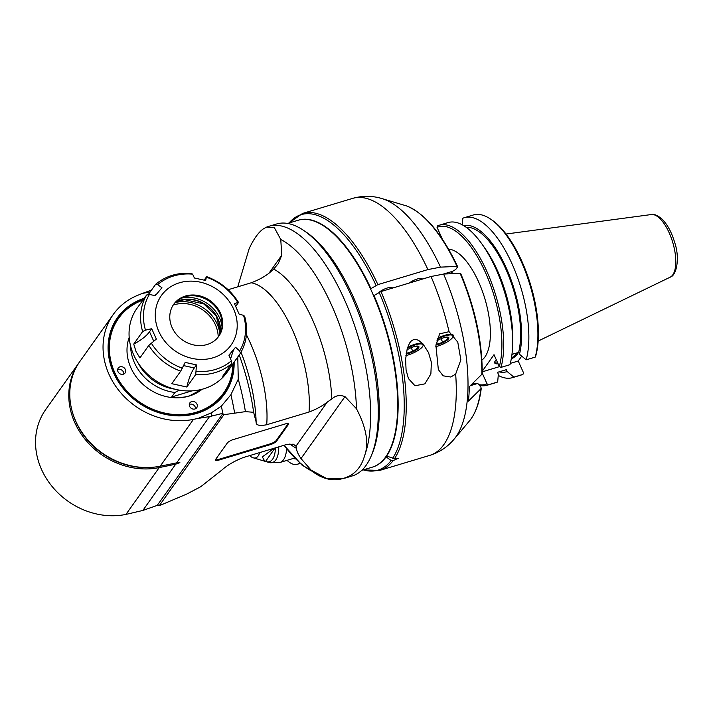 <?xml version="1.0" encoding="UTF-8"?>
<svg xmlns="http://www.w3.org/2000/svg" width="713" height="713" viewBox="0 0 713 713"><rect width="100%" height="100%" fill="white"/><g stroke="black" fill="none" stroke-linecap="round" stroke-linejoin="round"><path stroke-width="1.07" d="M470.313 385.688L477.746 383.451A2.647 1.631 3.7 0 1 477.879 383.594L480.963 387.168L480.918 388.79L468.396 401.134A128.652 52.459 73.3 0 0 469.323 386.66L481.854 374.316L481.899 372.685M477.746 383.451L476.097 383.229L471.364 384.655M469.484 420.893A116.504 47.504 73.3 0 0 480.918 388.79L481.284 388.086C479.564 402.471 475.624 413.397 469.484 420.893L454.234 439.021A129.926 52.976 -106.7 0 0 443.602 274.059L431.009 276.51L380.983 291.546L373.603 295.779M443.602 274.059L460.099 273.337L460.607 273.908M449.056 331.679L457.773 342.142L460.865 359.887L455.66 374.093L450.794 377.025L443.138 375.822L438.343 369.584L435.928 345.609L439.6 333.871L449.056 331.679A134.16 54.705 73.3 0 0 431.009 276.51M455.66 374.093A134.16 54.705 73.3 0 1 429.832 455.357L379.815 470.393A134.16 54.705 -106.7 0 0 393.121 460.607L398.255 458.299L394.547 458.593A134.16 54.705 -106.7 0 0 380.983 291.546M370.519 288.854L377.89 284.621L427.907 269.585L440.5 267.134L457.006 266.412L457.505 266.983L455.687 269.541L452.639 271.296L443.406 274.068M406.071 369.931L405.608 359.254L407.275 348.47L409.574 343.042L411.339 340.912L413.585 339.611L416.116 339.477L418.576 340.342L422.871 343.791L428.513 352.579L431.374 362.329L430.875 373.915L424.868 383.861L414.966 385.76L408.442 378.576L406.071 369.931M386.312 456.017L394.547 458.593M393.121 460.607L391.116 460.518L385.849 456.694M386.544 456.213A128.893 52.557 -106.7 0 0 373.933 295.325M370.831 288.4A128.893 52.557 -106.7 0 0 298.301 220.219M372.516 467.095A128.893 52.557 -106.7 0 0 385.902 457.122M457.505 266.983L457.006 266.412A116.504 47.504 73.3 0 0 406.517 205.905L385.706 199.729A128.652 52.459 73.3 0 0 384.12 199.212L381.954 198.579C372.346 195.647 362.56 195.594 352.596 198.401A134.16 54.705 73.3 0 1 427.907 269.585M409.351 283.016A7.888 2.175 -24.1 0 1 421.722 278.489A7.888 2.175 -24.1 0 1 422.337 279.113M378.942 292.455A7.888 2.175 -24.1 0 1 385.626 288.587A7.888 2.175 -24.1 0 1 391.82 287.473A7.888 2.175 -24.1 0 1 392.426 288.105M406.517 205.905L406.642 205.941C425.055 213.615 442.042 233.837 457.603 266.591M437.283 339.13A12.629 3.485 -24.1 0 1 445.001 335.93A12.629 3.485 -24.1 0 1 452.853 336.973A12.629 3.485 -24.1 0 1 435.812 346.598M436.035 344.878A8.119 2.246 155.9 0 0 448.504 338.862A8.119 2.246 155.9 0 0 447.381 337.097A8.119 2.246 155.9 0 0 436.793 340.957M437.568 338.247A13.155 3.627 -24.1 0 1 444.948 335.253A13.155 3.627 -24.1 0 1 452.951 334.816M453.049 334.923A13.155 3.627 -24.1 0 1 453.201 335.163A13.155 3.627 -24.1 0 1 453.12 336.34L452.853 336.973M436.089 344.37L442.728 342.374L447.924 338.737L446.481 337.089M442.728 342.374L441.08 338.693M407.381 348.113A12.629 3.485 -24.1 0 1 415.1 344.914A12.629 3.485 -24.1 0 1 422.952 345.957A12.629 3.485 -24.1 0 1 405.902 355.582M406.134 353.862A8.119 2.246 155.9 0 0 418.602 347.846A8.119 2.246 155.9 0 0 417.479 346.09A8.119 2.246 155.9 0 0 406.891 349.949M407.667 347.231A13.155 3.627 -24.1 0 1 415.046 344.245A13.155 3.627 -24.1 0 1 422.622 343.523M423.362 344.343A13.155 3.627 -24.1 0 1 423.219 345.333L422.952 345.957M406.187 353.354L412.827 351.357L418.023 347.721L416.579 346.081M412.827 351.357L411.178 347.677M448.575 249.194A58.466 23.841 73.3 0 1 484.867 298.729A58.466 23.841 73.3 0 1 481.908 360.065M473.209 382.828A82.209 33.52 -106.7 0 0 474.947 383.576M478.788 384.655A82.209 33.52 -106.7 0 0 487.024 383.844L482.229 373.122M482.246 371.25L494.011 354.682L499.314 366.544A82.209 33.52 -106.7 0 0 485.482 272.589A82.209 33.52 -106.7 0 0 437.051 227.34L442.31 239.087M497.531 372.329L506.346 369.673A74.134 30.231 73.3 0 1 505.998 369.789L497.531 372.329L498.369 374.209L497.656 381.999L488.708 384.69L487.024 383.844M498.262 375.421A83.519 34.055 -106.7 0 0 512.397 377.667A83.519 34.055 -106.7 0 0 513.877 377.124L522.932 374.405L523.547 372.863L518.235 361.01L510.303 363.389M499.51 366.634L482.246 371.829M513.877 377.124L507.193 371.562L506.346 369.673M499.127 371.847A76.193 31.069 -106.7 0 0 507.193 371.562M522.932 374.405A83.519 34.055 73.3 0 1 521.444 374.94L512.397 377.667M464.315 217.697L473.361 214.978A83.519 34.055 73.3 0 1 490.455 219.016L491.712 219.862A82.209 33.52 73.3 0 1 529.313 280.672A82.209 33.52 73.3 0 1 535.837 355.564L535.222 357.106L526.167 359.824A83.519 34.055 -106.7 0 0 512.923 265.851A83.519 34.055 -106.7 0 0 464.315 217.697A83.519 34.055 -106.7 0 0 462.835 218.231L462.229 224.818M518.235 361.01L521.711 356.117M517.549 352.703A12.531 3.458 -24.1 0 1 517.558 352.73A12.531 3.458 -24.1 0 1 511.239 359.129M498.093 363.808A12.531 3.458 -24.1 0 1 494.688 362.962A12.531 3.458 -24.1 0 1 496.328 359.851M511.961 354.379L518.636 352.374L519.483 354.254L526.167 359.824M499.314 366.544L500.998 367.391L509.947 364.7A83.519 34.055 73.3 0 0 512.602 345.671A83.519 34.055 73.3 0 0 482.122 244.274A83.519 34.055 73.3 0 0 448.094 222.572L439.146 225.263A83.519 34.055 -106.7 0 0 437.666 225.798L437.051 227.34M482.122 244.274L484.947 248.276A76.193 31.069 73.3 0 1 512.745 340.769L512.602 345.671M500.998 367.391A83.519 34.055 -106.7 0 0 487.754 273.418A83.519 34.055 -106.7 0 0 439.146 225.263M490.455 219.016A83.519 34.055 73.3 0 1 528.707 280.967A83.519 34.055 73.3 0 1 535.222 357.106M519.483 354.254A76.193 31.069 -106.7 0 0 507.121 269.87A76.193 31.069 -106.7 0 0 463.602 225.593M466.159 227.295A74.134 30.231 73.3 0 1 507.326 272.562A74.134 30.231 73.3 0 1 518.636 352.374M494.608 362.471A12.531 3.458 155.9 0 0 497.701 362.926M511.453 357.899A12.531 3.458 155.9 0 0 517.148 352.819M497.656 381.999A83.519 34.055 73.3 0 1 496.177 382.542L487.229 385.225A83.519 34.055 -106.7 0 0 488.708 384.69M473.067 382.97A83.519 34.055 -106.7 0 0 474.51 383.701M479.457 385.421A83.519 34.055 -106.7 0 0 487.229 385.225M450.999 271.787A101.273 41.292 73.3 0 1 451.89 273.694M451.596 271.608A99.963 40.757 73.3 0 1 452.568 273.667M472.256 383.772A99.963 40.757 73.3 0 1 472.131 384.423M287.036 460.34A36.826 15.018 -106.7 0 0 297.259 464.297A36.826 15.018 -106.7 0 0 299.612 462.995M295.405 458.869A35.516 14.483 73.3 0 1 293.23 458.477M249.63 455.616A22.807 9.296 -106.7 0 0 253.222 457.808A22.807 9.296 -106.7 0 0 259.594 452.621M275.12 447.951L265.539 461.436A30.401 12.397 -106.7 0 0 266.065 461.605A30.401 12.397 -106.7 0 0 275.414 447.862M265.539 461.436L264.79 461.231L262.322 456.899L274.238 448.219M276.608 441.08A5.258 1.453 -24.1 0 1 270.512 444.573L218.757 460.126A5.258 1.453 -24.1 0 1 215.451 460.161A5.258 1.453 -24.1 0 1 215.656 459.395L227.287 443.031A5.258 1.453 -24.1 0 1 233.383 439.538L285.138 423.977A5.258 1.453 -24.1 0 1 288.444 423.941A5.258 1.453 -24.1 0 1 288.239 424.707L276.608 441.08L276.305 440.384L287.927 424.012A5.258 1.453 155.9 0 0 288.123 423.674M276.305 440.384A5.258 1.453 -24.1 0 1 270.2 443.878L270.512 444.573M215.469 459.742A5.258 1.453 155.9 0 0 218.445 459.439L270.2 443.878M295.966 446.169L293.23 444.163L285.779 444.752L243.472 457.47C234.639 460.919 227.545 465.028 222.189 469.796L200.781 486.694L186.913 493.984L159.266 505.704L223.918 414.69L245.415 411.642L253.632 412.292L256.136 422.007C255.798 425.251 259.327 426.169 266.715 424.743L309.023 412.034C316.287 409.307 322.383 405.982 327.303 402.052L295.966 446.169L296.653 448.45C296.439 450.563 297.891 453.931 301.002 458.548L312.089 471.231A123.937 50.534 73.3 0 1 284.086 445.26M284.015 445.277L302.125 465.241L326.821 478.664L344.718 478.2A131.531 53.635 -106.7 0 0 350.538 475.482C357.409 471.302 362.097 464.707 364.584 455.705C369.12 443.504 366.42 427.853 356.473 408.745L344.994 396.624C339.958 394.708 335.556 395.492 331.803 398.968L327.303 402.052M228.115 289.728L251.208 282.785C258.507 280.04 264.603 276.715 269.496 272.812L273.694 269.059L278.266 263.596L281.751 255.227L280.77 239.506L274.38 227.705L266.502 227.144L263.168 228.998C258.258 232.581 253.578 239.176 249.122 248.775L237.759 286.831M239.203 354.967A118.376 48.27 73.3 0 1 253.632 412.292M237.777 356.972L238.258 379.218L230.878 394.77A131.531 53.635 -106.7 0 1 234.604 412.863M245.415 411.642A126.263 51.488 -106.7 0 0 238.258 379.218M223.918 414.69L222.848 413.611A135.47 55.24 -106.7 0 0 221.351 406.143L230.878 394.77M159.266 505.704L157.243 505.383L222.848 413.611M179.97 462.149L179.542 462.746L179.97 462.149L176.655 462.853L209.515 416.597L222.599 413.388M79.464 362.061A71.024 61.817 35.4 0 0 78.956 362.757L45.694 409.574A71.024 61.817 -144.6 0 0 50.489 484.43A71.024 61.817 -144.6 0 0 125.951 514.412L142.85 510.446L175.71 464.181L179.542 462.746A32.575 28.351 -144.6 0 0 176.227 462.933M142.85 510.446L157.243 505.383M350.538 475.482C341.393 480.125 328.515 483.628 312.089 471.231M364.584 455.705A131.531 53.635 -106.7 0 0 344.361 299.442A131.531 53.635 -106.7 0 0 268.988 226.279L276.617 223.989A131.531 53.635 73.3 0 1 303.533 230.352A131.531 53.635 73.3 0 1 351.99 297.143A131.531 53.635 73.3 0 1 371.286 455.759A131.531 53.635 73.3 0 1 352.338 475.91L344.718 478.2M371.286 455.759L372.453 452.951A128.893 52.557 -106.7 0 0 367.115 334.121A128.893 52.557 -106.7 0 0 306.055 232.046L303.533 230.352M287.589 223.436L298.07 220.281A128.893 52.557 73.3 0 1 377.266 304.701A128.893 52.557 73.3 0 1 388.781 451.873A128.893 52.557 73.3 0 1 372.284 467.167L361.803 470.313M150.167 291.965L142.288 293.453L137.93 295.218A71.024 61.817 35.4 0 0 113.215 314.531A71.024 61.817 35.4 0 0 118.002 389.396A71.024 61.817 35.4 0 0 193.473 419.369L198.187 418.406L211.351 412.836L221.351 406.143M234.131 362.106A65.765 57.236 -144.6 0 1 181.298 415.866A65.765 57.236 -144.6 0 1 110.916 365.867A65.765 57.236 -144.6 0 1 144.293 298.284M176.655 462.853L160.211 466.186A71.024 61.817 -144.6 0 1 84.74 436.213A71.024 61.817 -144.6 0 1 79.954 361.348L113.215 314.531M209.515 416.597L198.187 418.406M211.957 415.92A137.315 55.988 -106.7 0 0 211.351 412.836M175.71 464.181L159.213 467.594L159.186 466.391M78.956 362.757A71.024 61.817 35.4 0 0 83.742 437.613A71.024 61.817 35.4 0 0 159.213 467.594L125.951 514.412M142.288 293.453L151.477 290.12M233.329 363.238A65.106 56.666 -144.6 0 1 180.692 415.536A65.106 56.666 -144.6 0 1 111.424 366.339A65.106 56.666 -144.6 0 1 143.491 299.415M143.046 300.039A64.446 56.095 35.4 0 0 112.315 366.286A64.446 56.095 35.4 0 0 180.442 414.681A64.446 56.095 35.4 0 0 232.884 363.862M202.144 389.253A46.033 40.071 -144.6 0 1 189.186 396.054A46.033 40.071 -144.6 0 1 141.602 383.059A46.033 40.071 -144.6 0 1 129.187 337.427M125.336 369.423A4.207 3.663 -144.6 0 1 125.087 372.97A4.207 3.663 -144.6 0 1 119.534 373.523A4.207 3.663 -144.6 0 1 118.233 368.095A4.207 3.663 -144.6 0 1 121.923 366.749A4.207 3.663 -144.6 0 1 125.336 369.423M196.993 404.182A4.207 3.663 -144.6 0 1 196.743 407.729A4.207 3.663 -144.6 0 1 191.191 408.273A4.207 3.663 -144.6 0 1 189.881 402.854A4.207 3.663 -144.6 0 1 193.579 401.508A4.207 3.663 -144.6 0 1 196.993 404.182M192.02 390.858L171.699 396.972L178.072 397.542L184.364 397.07L189.257 395.956L201.832 389.334M171.699 396.972L174.908 392.462L179.391 390.136M195.736 374.494A55.24 48.083 35.4 0 0 231.609 363.71L222.714 376.232L229.443 368.942L227.028 372.346A55.24 48.083 -144.6 0 1 178.5 389.975A55.24 48.083 -144.6 0 1 133.688 354.878A55.24 48.083 -144.6 0 1 136.958 308.364L146.628 294.995A55.24 48.083 35.4 0 0 142.636 331.554L133.741 344.085L136.031 351.571L139.926 357.908L148.821 345.386A55.24 48.083 35.4 0 0 180.701 371.17L185.175 362.391L196.467 364.896L195.736 374.494L186.833 387.016C188.776 378.63 191.253 372.275 194.284 367.961L196.467 364.896M244.586 316.046C248.32 329.451 246.956 341.812 240.495 353.14L231.556 365.733L231.172 364.325M229.443 368.942L231.556 365.733M180.701 371.17L171.806 383.692L186.833 387.016M141.415 302.339L139.383 304.959M148.447 294.38L155.63 284.327C165.719 275.976 177.804 272.33 191.877 273.382M204.185 280.12L206.378 277.036L205.683 280.494L194.391 277.999L192.626 274.157L191.342 273.712M238.258 302.811L237.759 302.401L238.258 302.811L235.736 306.367M153.714 341.144L149.516 331.768C146.441 336.037 141.183 340.146 133.741 344.085M149.516 331.768L151.7 328.693L156.343 339.085L148.821 345.386M142.636 331.554L145.488 330.137L151.7 328.693M155.47 284.496L157.653 284.665L161.949 287.749L155.309 295.637L149.382 294.487L146.628 294.995M154.382 295.449L156.593 294.095M244.443 316.643L243.534 315.324L239.158 314.192L234.506 303.8L237.759 302.401A53.27 46.363 -144.6 0 0 206.672 277.268L206.378 277.036M240.45 353.211L239.648 350.974L235.548 347.258L229.042 355.457M230.549 358.897L233.365 350.324M231.609 363.71L231.377 360.787L228.9 355.145L235.548 347.258M233.623 309.059A42.744 37.201 35.4 0 0 163.027 293.426A42.744 37.201 35.4 0 0 192.082 358.389A42.744 37.201 35.4 0 0 233.623 309.059M172.091 327.552A27.62 24.037 -144.6 0 1 173.731 304.291A27.62 24.037 -144.6 0 1 210.166 300.69A27.62 24.037 -144.6 0 1 218.766 336.286A27.62 24.037 -144.6 0 1 194.506 345.101A27.62 24.037 -144.6 0 1 172.091 327.552M218.49 336.661A27.62 24.037 35.4 0 0 209.631 301.447A27.62 24.037 35.4 0 0 173.464 304.674M175.282 302.553A34.206 29.777 -144.6 0 1 219.898 334.245M173.206 305.066A32.7 28.458 -144.6 0 1 218.205 337.035M123.804 374.04A4.207 3.663 35.4 0 0 123.465 372.07A4.207 3.663 35.4 0 0 117.645 369.664M195.451 408.799A4.207 3.663 35.4 0 0 195.112 406.82A4.207 3.663 35.4 0 0 189.293 404.423M460.099 273.337A116.504 47.504 73.3 0 1 481.854 374.316M377.89 284.621A134.16 54.705 -106.7 0 0 302.57 213.437L288.917 223.035M379.138 292.348A133.384 54.393 73.3 0 1 392.694 458.299M391.116 460.518A133.384 54.393 73.3 0 1 363.274 469.876M289.059 222.991A133.384 54.393 73.3 0 1 376.036 285.423M440.5 267.134A129.926 52.976 -106.7 0 0 381.954 198.579M670.149 277.188C676.619 275.646 680.122 257.937 674.614 242.286C671.521 231.948 667.172 224.069 661.584 218.633C657.029 215.103 653.607 213.74 651.317 214.542A32.771 13.36 73.3 0 1 671.468 238.507A32.771 13.36 73.3 0 1 672.76 274.87A32.771 13.36 73.3 0 1 670.149 277.188L538.181 341.046M294.629 458.058L279.968 462.47A34.197 13.948 -106.7 0 0 286.626 448.727M278.783 446.855A32.085 13.084 73.3 0 1 268.917 462.452L279.968 462.47M287.927 424.012L288.239 424.707M301.002 458.548L344.994 396.624M331.803 398.968A96.326 39.277 -106.7 0 0 273.694 269.059M251.208 282.785A84.179 34.322 73.3 0 1 292.499 329.976A84.179 34.322 73.3 0 1 309.023 412.034M266.715 424.743A84.179 34.322 -106.7 0 0 246.431 334.798M256.136 422.007A94.695 38.618 -106.7 0 0 241.021 352.222M281.751 255.227L269.006 273.168M289.906 443.923A96.326 39.277 -106.7 0 0 296.653 448.45M280.77 239.506A123.937 50.534 73.3 0 1 356.473 408.745M160.211 466.186L193.473 419.369M173.473 463.477L173.5 464.671M71.853 410.064A70.017 60.944 35.4 0 0 152.43 467.3M130.577 345.93A46.033 40.071 35.4 0 0 174.908 392.462M174.783 389.155A44.063 38.35 -144.6 0 1 138.286 363.229M145.488 330.137A53.27 46.363 -144.6 0 1 149.382 294.487M157.653 284.665A53.27 46.363 -144.6 0 1 192.626 274.157M243.534 315.324A53.27 46.363 -144.6 0 1 239.648 350.974M231.377 360.787A53.27 46.363 -144.6 0 1 196.405 371.304M194.284 367.961L183.615 365.6M182.35 368.193A53.27 46.363 -144.6 0 1 151.272 343.06M181.494 298.114A31.568 27.477 -144.6 0 1 222.046 326.919M176.245 301.626A30.249 26.328 -144.6 0 1 206.841 305.378A30.249 26.328 -144.6 0 1 220.46 333.033M220.29 333.426A30.249 26.328 35.4 0 0 206.69 305.583A30.249 26.328 35.4 0 0 175.933 301.911M218.757 460.126L218.445 459.439M460.705 273.534C475.072 307.927 482.246 341.251 482.229 373.496M454.234 439.021C447.835 446.757 439.698 452.202 429.832 455.357M352.596 198.401L302.57 213.437M379.815 470.393L363.122 469.92M651.317 214.542L506.016 234.024M297.259 464.297L300.102 463.441M253.222 457.808L264.79 461.231M266.065 461.605L268.917 462.452M268.988 226.279L266.502 227.135M238.445 302.303C230.816 290.253 220.246 281.715 206.752 276.671M220.237 333.541L220.379 331.26L216.217 316.135L203.856 303.961L184.462 299.612L175.844 301.991"/></g></svg>
